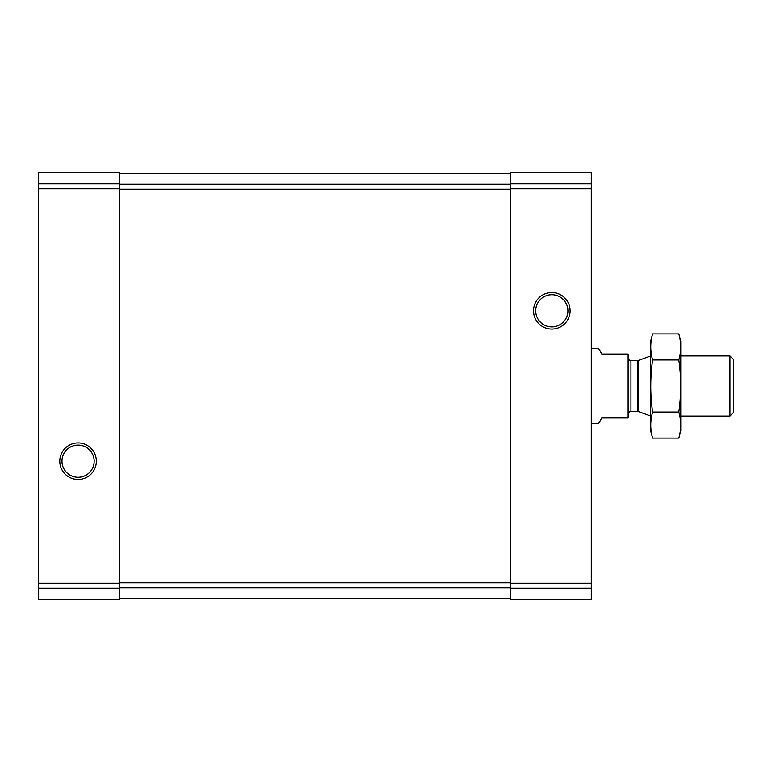 <?xml version="1.0" encoding="UTF-8"?>
<svg xmlns="http://www.w3.org/2000/svg" width="772" height="772" viewBox="0 0 772 772"><rect width="100%" height="100%" fill="white"/><g stroke="black" fill="none" stroke-linecap="round" stroke-linejoin="round"><path stroke-width="1.16" d="M38.6 588.158L38.6 599.361L119.438 599.361L119.438 172.638L38.6 172.638L38.6 588.158L119.438 588.158M59.791 461.193A18.287 18.287 0 0 0 87.217 477.028A18.287 18.287 0 0 0 87.217 445.357A18.287 18.287 0 0 0 59.791 461.193M510.446 588.158L510.446 172.638L591.284 172.638L591.284 599.361L510.446 599.361L510.446 588.158L591.284 588.158M533.52 310.807A18.287 18.287 0 0 0 560.945 326.643A18.287 18.287 0 0 0 560.945 294.972A18.287 18.287 0 0 0 533.52 310.807M119.438 173.575L510.446 173.575M119.438 598.425L510.446 598.425M535.7 310.807A16.106 16.106 0 0 0 559.854 324.751A16.106 16.106 0 0 0 559.854 296.863A16.106 16.106 0 0 0 535.7 310.807M61.972 461.193A16.106 16.106 0 0 0 86.126 475.137A16.106 16.106 0 0 0 86.126 447.249A16.106 16.106 0 0 0 61.972 461.193M591.284 423.596L598.551 423.596L601.813 417.961L628.128 417.961L628.128 354.039L601.813 354.039L598.551 348.404L591.284 348.404M729.945 355.921L729.945 416.079L733.4 412.615L733.4 359.385L729.945 355.921L680.759 355.921M678.839 438.1L680.759 430.93L680.759 341.07L678.839 333.9C681.309 342.585 681.309 351.27 678.839 359.955C681.3 377.093 681.3 394.463 678.839 412.045C681.309 420.73 681.309 429.415 678.839 438.1L652.61 438.1C650.14 429.415 650.14 420.73 652.61 412.045C650.149 394.907 650.149 377.537 652.61 359.955C650.14 351.27 650.14 342.585 652.61 333.9L678.839 333.9M678.839 412.045L652.61 412.045M678.839 359.955L652.61 359.955M652.61 438.1L650.69 430.93L650.69 341.07L652.61 333.9M38.6 183.842L119.438 183.842M38.6 188.764L119.438 188.764M38.6 583.236L119.438 583.236M510.446 183.842L591.284 183.842M510.446 188.764L591.284 188.764M510.446 583.236L591.284 583.236M119.438 184.228L510.446 184.228M119.438 189.188L510.446 189.188M119.438 582.812L510.446 582.812M119.438 587.772L510.446 587.772M638.367 360.456L637.402 360.62L637.402 411.38L638.367 411.544L638.367 360.456L650.69 355.969M637.402 411.38L630.946 411.38L630.946 360.62C629.267 360.225 628.321 359.289 628.128 357.803M729.945 416.079L680.759 416.079M638.367 411.544L650.69 416.031M637.402 360.62L630.946 360.62M630.946 411.38C629.267 411.775 628.321 412.711 628.128 414.197"/></g></svg>
